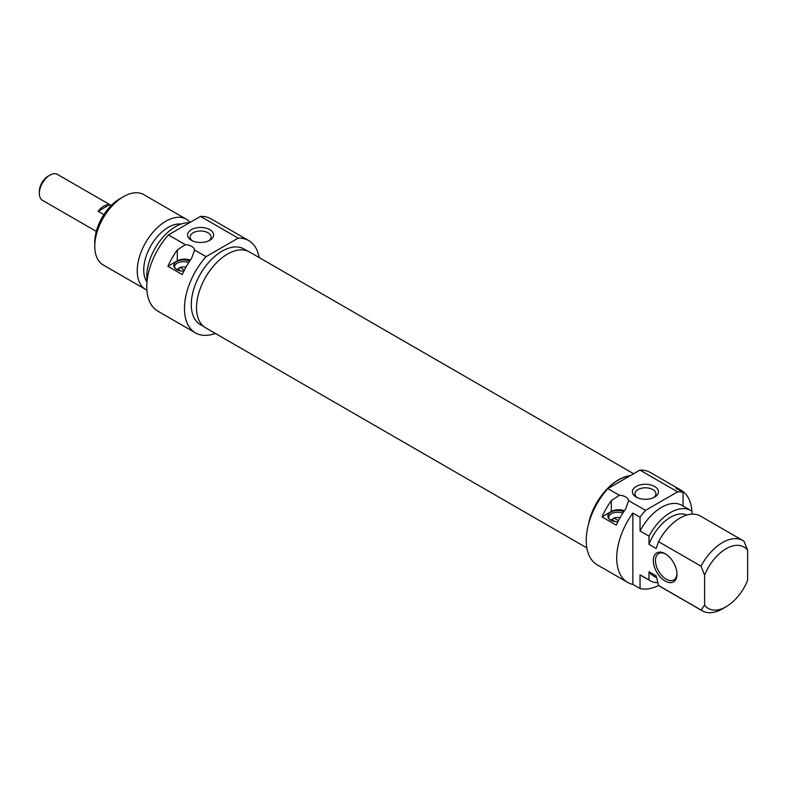 <?xml version="1.0" encoding="UTF-8"?>
<svg xmlns="http://www.w3.org/2000/svg" width="787" height="787" viewBox="0 0 787 787"><rect width="100%" height="100%" fill="white"/><g stroke="black" fill="none" stroke-linecap="round" stroke-linejoin="round"><path stroke-width="1.18" d="M633.614 473.744L249.4 251.919A43.806 25.292 120 0 0 215.648 263.655A43.806 25.292 120 0 0 196.524 307.737A43.806 25.292 120 0 0 205.594 327.795L586.836 547.9M588.371 524.742A43.806 25.292 -60 0 1 630.171 475.732M49.935 175.117L48.135 176.16A12.425 7.172 120 0 0 39.35 191.379L39.35 193.445A14.963 8.637 -60 0 1 49.935 175.117A14.963 8.637 -60 0 1 57.412 174.38L111.262 205.466M96.299 231.388L42.449 200.301A14.963 8.637 -60 0 1 39.35 193.445M103.884 214.615L98.119 211.29A14.963 8.637 -60 0 1 109.363 204.807L110.987 205.751M98.119 211.29L109.363 204.807M200.498 216.395L238.166 238.136A53.27 30.752 -60 0 1 248.751 240.615L211.083 218.875A53.27 30.752 120 0 0 200.498 216.395L168.408 234.92A53.27 30.752 120 0 0 157.823 311.14L195.491 332.881A53.27 30.752 -60 0 1 206.076 256.66L194.566 250.02L194.596 250.728M248.751 240.615A53.27 30.752 -60 0 1 259.179 257.565M215.372 333.432A53.27 30.752 -60 0 1 195.491 332.881M185.309 244.668A10.142 5.853 180 0 1 194.566 250.02L191.625 258.303A53.27 30.752 120 0 0 182.24 274.565L167.897 266.281A53.27 30.752 -60 0 1 177.282 250.02L185.309 244.668L168.408 234.92M206.076 256.66L238.166 238.136M203.715 326.507L200.301 324.539A43.629 25.194 -60 0 1 193.622 289.577A43.629 25.194 -60 0 1 222.121 251.132A43.629 25.194 -60 0 1 243.931 248.967L247.344 250.935M189.382 222.81A40.59 23.433 120 0 0 175.481 226.686A40.59 23.433 120 0 0 147.09 281.048M181.128 224.079A34.746 20.059 120 0 0 168.31 227.315A34.746 20.059 120 0 0 146.992 282.1M190.051 222.426A40.59 23.433 120 0 0 186.224 219.16A40.59 23.433 120 0 0 165.929 221.177A40.59 23.433 120 0 0 139.417 256.936A40.59 23.433 120 0 0 145.634 289.459A40.59 23.433 120 0 0 146.903 290.098M145.634 289.459L103.176 264.944A40.59 23.433 -60 0 1 94.774 246.361A40.59 23.433 -60 0 1 123.47 196.661A40.59 23.433 -60 0 1 143.765 194.645L186.224 219.16M119.88 198.727L123.47 196.661L119.88 198.727A35.513 20.501 120 0 0 94.774 242.219L94.774 246.361M191.389 240.291A13.025 7.516 0 0 0 209.804 240.291A13.025 7.516 0 0 0 209.804 229.656A13.025 7.516 0 0 0 191.389 229.656A13.025 7.516 0 0 0 191.389 240.291L191.389 240.291M192.382 240.812A10.487 6.05 180 0 1 190.11 237.044A10.487 6.05 180 0 1 200.596 230.994A10.487 6.05 180 0 1 211.083 237.044A10.487 6.05 180 0 1 208.811 240.812M190.287 260.212A10.142 5.853 0 0 0 177.282 260.861L167.897 266.281M189.667 261.127A9.759 5.637 0 0 0 177.596 261.068A9.759 5.637 0 0 0 174.655 267.826A9.759 5.637 0 0 0 176.662 269.508A9.759 5.637 0 0 0 183.853 271.151M175.108 268.337A8.873 5.125 180 0 1 174.675 266.763A8.873 5.125 180 0 1 179.495 262.209A8.873 5.125 180 0 1 188.713 262.592M178.846 269.715L178.846 268.062L179.948 267.462A7.103 4.102 180 0 1 185.978 267.137M176.859 269.616A7.103 4.102 180 0 1 177.439 268.908L176.337 269.508M180.99 270.954L177.439 268.908M179.948 267.462L184.424 270.039M658.591 585.528A53.27 30.752 -60 0 1 640.038 588.578L640.038 574.805L649 579.98L649 571.756L656.171 575.897L658.562 585.498L701.02 610.014A40.59 23.433 120 0 0 702.25 610.81A40.59 23.433 120 0 0 722.535 608.804L726.126 606.728A35.513 20.501 -60 0 1 704.601 605.095L701.02 610.014M657.794 582.685A40.59 23.433 -60 0 1 650.229 580.786L641.267 575.602A40.59 23.433 -60 0 1 640.038 574.805M726.126 606.728A35.513 20.501 -60 0 0 747.65 580.245L747.65 550.379L744.059 541.318A40.59 23.433 120 0 0 742.83 540.521A40.59 23.433 120 0 0 701.02 566.178L658.562 541.663L656.171 548.509L649 544.368L649 536.144L640.038 530.969L640.038 517.187A53.27 30.752 -60 0 1 645.517 510.369L628.616 500.611L628.656 501.329M632.856 513.045L632.856 584.436A53.27 30.752 -60 0 1 627.751 582.449A53.27 30.752 -60 0 1 632.856 513.045L640.038 517.187M640.038 588.578L632.856 584.436M701.02 566.178L704.601 575.228L704.601 605.095M676.977 574.215A16.743 9.67 -120 0 0 665.143 553.714A16.743 9.67 -120 0 0 653.308 560.551A16.743 9.67 -120 0 0 665.143 581.052A16.743 9.67 -120 0 0 676.977 574.215M619.359 495.269A10.142 5.853 180 0 1 628.616 500.611L625.685 508.904A53.27 30.752 120 0 0 616.3 525.165L601.947 516.882A53.27 30.752 -60 0 1 611.332 500.621L619.359 495.269L607.849 488.619A53.27 30.752 120 0 0 597.254 564.84L627.751 582.449M681.011 490.183L650.524 472.584A53.27 30.752 120 0 0 639.929 470.095L677.597 491.845A53.27 30.752 -60 0 1 683.077 492.337L675.905 488.196A53.27 30.752 -60 0 1 681.011 490.183A53.27 30.752 -60 0 1 691.93 511.206M692.048 514.127L692.048 511.294A40.59 23.433 -60 0 0 690.819 510.488L681.847 505.313A40.59 23.433 -60 0 0 640.038 530.969M683.077 492.337L683.077 506.021M650.229 580.786A40.59 23.433 -60 0 1 649 579.98M645.517 510.369L677.597 491.845M656.574 577.707L653.151 575.73A34.746 20.059 -60 0 1 649 571.756M702.25 610.81L659.791 586.295A40.59 23.433 -60 0 1 658.562 585.498M704.601 575.228A35.513 20.501 -60 0 1 747.65 550.379M658.562 541.663A40.59 23.433 -60 0 1 700.371 516.006L742.83 540.521M649 544.368A34.746 20.059 -60 0 1 686.903 515.023M649 536.144A40.59 23.433 -60 0 1 690.819 510.488M676.968 573.575A15.219 8.785 60 0 1 673.829 579.94A15.219 8.785 60 0 1 662.103 575.868A15.219 8.785 60 0 1 655.463 560.551A15.219 8.785 60 0 1 658.611 553.576A15.219 8.785 60 0 1 665.694 554.048M639.929 470.095L607.849 488.619M654.627 486.474A13.025 7.516 -0 0 0 636.201 486.474A13.025 7.516 -0 0 0 636.201 497.099A13.025 7.516 -0 0 0 654.627 497.099A13.025 7.516 -0 0 0 654.627 486.474M624.347 510.812A10.142 5.853 -0 0 0 611.332 511.461L601.947 516.882M623.717 511.727A9.759 5.637 -0 0 0 611.647 511.658A9.759 5.637 -0 0 0 608.705 518.417A9.759 5.637 -0 0 0 617.913 521.751M637.195 497.62A10.487 6.05 180 0 1 634.932 493.862A10.487 6.05 180 0 1 641.405 488.265A10.487 6.05 180 0 1 652.826 489.573A10.487 6.05 180 0 1 655.896 493.862A10.487 6.05 180 0 1 653.633 497.62M609.168 518.938A8.873 5.125 180 0 1 608.735 517.364A8.873 5.125 180 0 1 613.545 512.809A8.873 5.125 180 0 1 622.763 513.193M588.794 523.178A43.629 25.194 -60 0 1 618.513 479.981A43.629 25.194 -60 0 1 629.826 475.928M612.896 520.315L612.896 518.663L614.008 518.053L618.474 520.64M615.041 521.555L611.499 519.509L610.387 520.109M614.008 518.053A7.103 4.102 180 0 1 620.038 517.738M610.919 520.217A7.103 4.102 180 0 1 611.499 519.509M177.282 250.02L177.282 260.861M611.332 500.621L611.332 511.461"/></g></svg>
